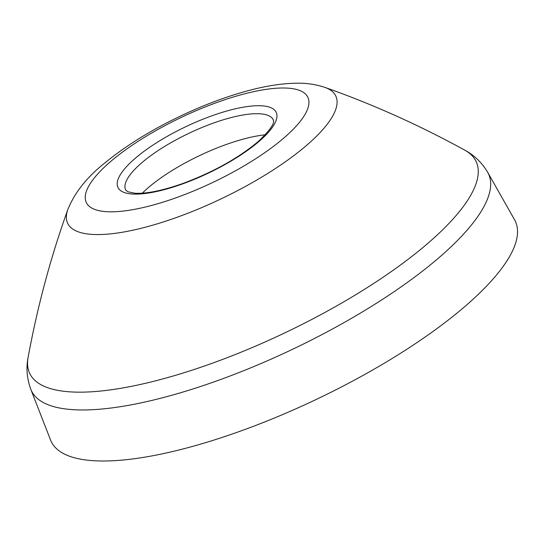 <?xml version="1.0" encoding="UTF-8"?>
<svg xmlns="http://www.w3.org/2000/svg" width="544" height="544" viewBox="0 0 544 544"><rect width="100%" height="100%" fill="white"/><g stroke="black" fill="none" stroke-linecap="round" stroke-linejoin="round"><path stroke-width="0.82" d="M142.297 193.168A88.74 26.146 154.6 0 1 265.248 134.79M125.65 190.006A81.729 24.086 154.6 0 1 125.072 188.224A81.729 24.086 154.6 0 1 189.149 133.192A81.729 24.086 154.6 0 1 272.299 118.313A81.729 24.086 154.6 0 1 273.312 119.891C271.837 119.673 279.956 120.856 258.509 141.263C238.721 157.978 213.466 172.067 182.743 183.532C161.894 190.808 145.792 194.024 134.429 193.174L127.908 191.76L125.65 190.006M239.904 431.31A256.87 75.691 154.6 0 1 50.558 440.035L30.804 389.314A252.96 74.542 154.6 0 0 217.267 380.725A252.96 74.542 154.6 0 0 487.716 172.36L514.536 219.722A256.87 75.691 154.6 0 1 239.904 431.31M182.315 183.994A87.57 25.806 154.6 0 1 136.49 157.243A87.57 25.806 154.6 0 1 272.456 108.487A87.57 25.806 154.6 0 1 182.315 183.994M176.406 197.642A122.638 36.142 154.6 0 1 112.227 160.181A122.638 36.142 154.6 0 1 302.641 91.895A122.638 36.142 154.6 0 1 176.406 197.642M176.684 217.416A148.403 43.731 154.6 0 1 67.857 209.467C74.644 192.739 86.666 177.494 103.911 163.717C124.596 146.581 149.654 130.92 179.098 116.729C202.368 105.577 225.08 96.982 247.241 90.936C265.69 85.87 282.533 83.293 297.752 83.205C307.108 83.089 316.159 84.49 324.924 87.4A148.403 43.731 154.6 0 1 308.251 143.929A148.403 43.731 154.6 0 1 176.684 217.416M324.924 87.4C372.728 104.271 419.329 125.181 464.726 150.124A247.064 72.801 154.6 0 1 424.646 246.085A247.064 72.801 154.6 0 1 211.228 363.61A247.064 72.801 154.6 0 1 28.104 357.449C26.003 367.962 26.908 378.583 30.804 389.314M67.857 209.467C50.714 257.176 37.461 306.503 28.104 357.449M464.726 150.124C474.198 155.142 481.862 162.554 487.716 172.36"/></g></svg>

